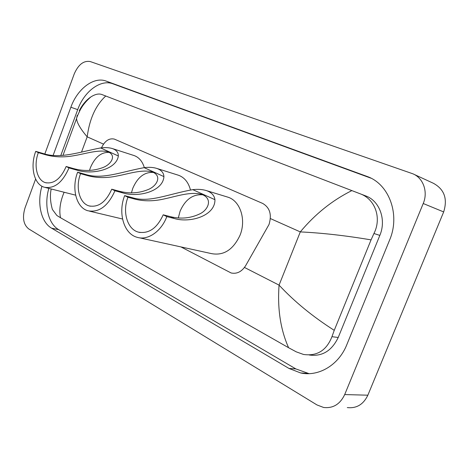<?xml version="1.0" encoding="UTF-8"?>
<svg xmlns="http://www.w3.org/2000/svg" width="469" height="469" viewBox="0 0 469 469"><rect width="100%" height="100%" fill="white"/><g stroke="black" fill="none" stroke-linecap="round" stroke-linejoin="round"><path stroke-width="0.7" d="M180.923 246.911L231.111 272.97C236.915 274.183 241.781 271.721 245.692 265.595L269.018 224.493C271.967 214.655 269.868 207.644 262.722 203.452L114.342 139.094C109.101 137.962 104.81 140.876 101.48 147.841M44.831 153.967L74.231 73.932C78.346 64.517 83.705 60.395 90.306 61.574L412.779 173.77C423.22 177.886 428.267 191.844 423.226 203.511L344.697 394.57C340.095 404.237 333.066 408.534 323.622 407.473L316.974 404.935L28.644 228.86C23.356 224.475 22.154 217.458 25.056 207.808L35.621 179.052M413.898 174.286L433.344 183.256C444.325 189.247 447.766 198.803 443.668 211.929L367.86 395.191C363.405 404.471 356.551 408.599 347.295 407.579M41.934 186.222C36.846 203.224 40.973 222.165 51.596 228.18L289.021 368.464L300.682 372.966C318.568 376.924 338.729 365.093 346.79 344.744L389.604 240.058C400.438 214.931 389.293 184.575 367.743 176.69L106.182 81.102C93.812 76.254 77.332 88.917 70.872 107.231L53.138 155.368M371.008 178.191L112.953 83.822C100.583 78.968 84.127 91.49 77.707 109.652L60.771 155.538M48.835 188.38C43.945 205.158 48.155 223.719 58.707 229.663L295.839 368.91L309.065 373.652M309.241 354.986C322.074 356.78 331.73 350.941 338.225 337.469L379.837 235.397C386.567 219.762 379.527 200.761 365.779 195.942L105.742 96.01C95.746 105.232 89.561 118.845 87.181 136.831C80.492 128.975 76.951 122.89 76.558 118.593L77.233 115.333M288.599 347.722C280.515 329.631 277.337 308.766 279.067 285.123C294.321 301.538 312.717 316.616 334.245 330.346L331.946 336.695C326.524 350.46 317.038 356.381 303.496 354.453L296.244 351.844L288.599 347.722L60.501 217.733L56.872 215.488L52.393 209.467C50.271 201.951 49.872 195.122 51.191 188.978M79.73 110.872L79.261 110.707C82.339 104.71 86.22 100.102 90.91 96.895C95.143 94.228 98.766 93.425 101.779 94.486L108.081 96.901M334.245 330.346L371.061 239.876C345.512 235.585 321.922 232.929 300.289 231.903C315.127 214.093 332.316 200.322 351.856 190.596L105.742 96.01M351.856 190.596L360.051 193.75C375.223 199.055 381.877 218.12 373.94 233.503L371.061 239.876M64.118 192.249C60.161 201.658 58.953 210.159 60.501 217.733M178.29 217.968L180.102 211.185C185.302 199.454 192.9 193.996 202.907 194.817M163.2 214.808C157.039 228.297 148.726 234.06 138.267 232.102C127.175 229.148 122.216 211.625 127.955 197.256L124.66 195.62C117.807 212.785 123.722 233.773 137.054 237.291C147.688 240.738 161.277 231.575 166.812 216.602L163.2 214.808L170.569 216.696C180.799 219.216 190.537 218.278 199.782 213.887C208.424 209.836 213.108 198.622 201.799 194.401C190.707 191.282 175.869 196.488 165.381 198.663C154.582 201.307 144.569 201.494 135.348 199.231L127.955 197.256M135.348 199.231L132.053 197.601C149.218 203.106 168.078 194.078 192.771 189.652C198 189.054 202.596 189.382 206.571 190.649C211.583 192.466 214.374 195.479 214.943 199.688C215.224 215.922 190.068 223.291 174.181 218.484L166.812 216.602M226.885 196.857L227.911 197.168C240.21 200.832 246.465 219.709 240.017 235.286C233.163 249.789 223.637 255.892 211.425 253.606L139.34 237.789M132.053 197.601L124.66 195.62M131.426 192.87L132.791 188.292C137.628 177.147 144.54 171.859 153.527 172.428M111.751 189.195C106.006 202.063 98.449 207.638 89.075 205.903C79.355 203.259 75.28 187.125 80.551 173.659L77.631 172.205C71.335 188.298 76.195 207.609 87.867 210.763C99.041 212.809 108.063 206.149 114.94 190.783L111.751 189.195L119.149 191.205C129.35 193.873 139.094 193.292 148.368 189.458C157.056 185.929 162.315 175.764 152.278 171.941C142.312 169.116 128.043 173.97 117.754 175.857C107.137 178.185 97.194 178.138 87.932 175.728L80.551 173.659M87.932 175.728L85.012 174.28C102.101 179.932 121.014 171.924 144.147 167.65C149.101 167.046 153.381 167.322 156.98 168.482C161.4 170.106 163.71 172.815 163.916 176.596C163.024 191.393 138.39 197.859 122.339 192.782L114.94 190.783M177.827 175.043L178.554 175.271C184.469 177.464 188.438 182.359 190.473 189.957M85.012 174.28L77.631 172.205M89.497 170.435L90.37 167.761C94.873 157.168 101.175 152.044 109.277 152.384M66.158 166.495C60.782 178.795 53.876 184.176 45.434 182.652C36.846 180.272 33.469 165.328 38.347 152.654L35.738 151.352C29.916 166.495 33.938 184.387 44.25 187.219C54.316 189.03 62.559 182.593 68.996 167.908L66.158 166.495L73.527 168.588C83.646 171.361 93.331 171.056 102.576 167.685C111.247 164.596 116.916 155.315 107.958 151.833C98.953 149.277 85.223 153.82 75.151 155.474C64.74 157.525 54.914 157.297 45.681 154.782L38.347 152.654M45.681 154.782L43.06 153.486C59.991 159.214 78.851 152.079 100.606 147.94C105.308 147.342 109.295 147.571 112.578 148.632C116.494 150.098 118.417 152.542 118.34 155.966C116.517 169.532 92.446 175.248 76.365 169.995L68.996 167.908M133.688 155.432L134.228 155.602C139.059 157.391 142.429 161.395 144.335 167.626M43.06 153.486L35.738 151.352M244.478 267.453L279.067 285.123L300.289 231.903L270.39 218.566M81.5 152.12L87.181 136.831L103.508 144.118M344.697 394.57L367.86 395.191M423.226 203.511L443.668 211.929M112.953 83.822L106.182 81.102M77.707 109.652L70.872 107.231M369.836 177.61L366.594 176.25M295.839 368.91L289.021 368.464M58.707 229.663L51.596 228.18M338.225 337.469L331.946 336.695M365.779 195.942L360.051 193.75M379.837 235.397L373.94 233.503M214.943 199.688L192.771 189.652M174.181 218.484L170.569 216.696M163.916 176.596L144.147 167.65M122.339 192.782L119.149 191.205M118.34 155.966L100.606 147.94M76.365 169.995L73.527 168.588M368.722 177.1L367.743 176.69M307.447 373.365L300.682 372.966M62.957 155.415L76.558 118.593C76.758 117.361 78.012 114.418 80.322 109.764C82.825 105.103 86.355 100.812 90.91 96.895M138.267 232.102L140.084 232.518M206.571 190.649L227.911 197.168M89.075 205.903L90.359 206.219M156.98 168.482L178.554 175.271M89.479 211.144L122.544 219.017M45.434 182.652L46.372 182.892M112.578 148.632L134.228 155.602M45.423 187.518L75.632 195.163"/></g></svg>
